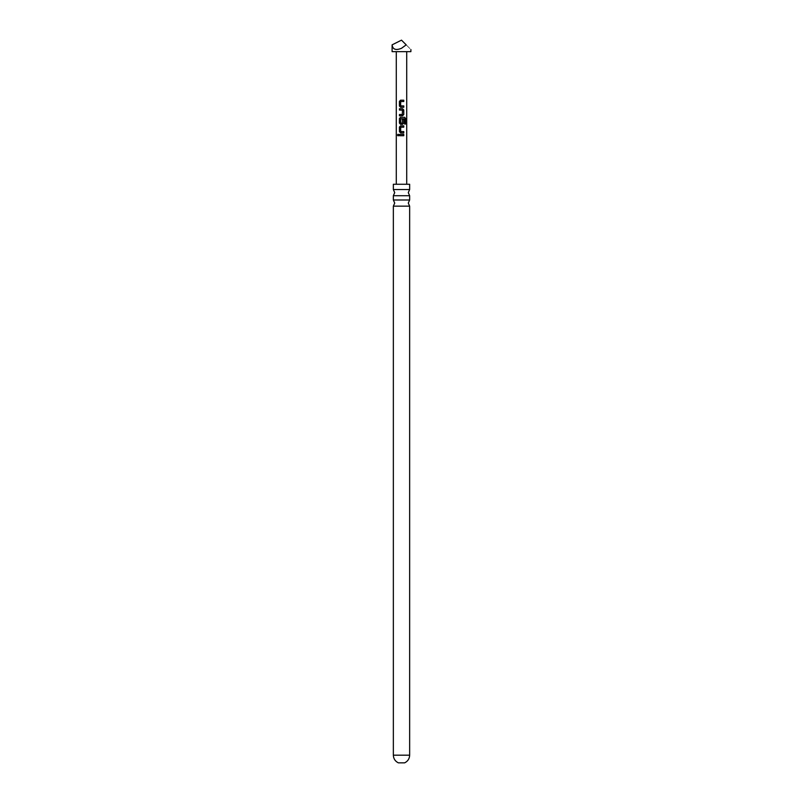 <?xml version="1.0" encoding="UTF-8"?>
<svg xmlns="http://www.w3.org/2000/svg" width="803" height="803" viewBox="0 0 803 803"><rect width="100%" height="100%" fill="white"/><g stroke="black" fill="none" stroke-linecap="round" stroke-linejoin="round"><path stroke-width="0.6" stroke-dasharray="4.01 3.01" d="M398.147 134.252L398.9 135.055L398.137 135.868M392.105 51.643L410.895 51.643M409.65 184.268L393.35 184.268M393.35 189.548L409.65 189.548M409.65 195.711L393.35 195.711M393.35 199.987L409.65 199.987M409.65 206.15L393.35 206.15M404.632 762.85L398.368 762.85M401.5 40.15L406.198 44.848C412.2 50.85 412.2 50.85 406.198 44.848L401.5 48.29C395.829 50.609 392.697 49.455 392.105 44.848M401.5 134.402L399.452 134.402M401.5 135.717L403.768 135.717M401.5 132.907L400.567 132.907M402.915 131.602L403.768 131.592M400.707 127.165L400.647 131.511M400.677 131.511L401.5 131.562M405.555 124.053L404.471 124.053L404.592 118.844M400.546 117.298L404.662 117.298M401.43 118.754L400.747 118.754L400.637 123.1L402.303 123.19L402.393 119.356L403.768 119.356M404.471 118.844L401.992 118.754M402.484 115.803L399.442 115.803M399.442 108.746L402.484 108.746M400.235 110.051L399.442 110.061M399.452 114.488L402.303 114.488L402.433 110.152M402.393 110.152L401.5 110.091M401.5 107.251L400.546 107.251M402.915 105.946L403.768 105.936M401.5 101.509L400.727 101.509L400.627 105.845L401.5 105.906M400.567 100.194L403.779 100.194M409.65 755.191L393.35 755.191"/><path stroke-width="1.2" d="M397.455 135.055L398.077 134.242L398.79 135.055L398.077 135.878L397.455 135.055M398.137 135.868L397.615 135.055L398.147 134.252M401.5 135.717L399.432 135.717L399.452 134.402L403.768 134.402L403.768 135.717L399.432 135.717M401.5 132.907L399.442 131.682L399.422 127.075L400.526 125.85L403.779 125.85L403.768 127.165L400.707 127.165L400.647 131.511L403.768 131.592L403.768 132.907L401.5 132.907M401.5 124.355L399.402 123.13L399.432 118.523L400.546 117.298L404.662 117.298L405.555 118.523L405.555 124.053L404.592 124.053L404.592 118.844L400.717 118.754L400.607 123.1L402.333 123.19L402.433 119.356L403.768 119.356L403.779 123.13L401.5 124.355M401.5 115.803L399.442 115.803L399.452 114.488L402.333 114.488L402.433 110.152L399.442 110.061L399.442 108.746L402.524 108.746L403.768 109.971L403.768 114.578L401.5 115.803M400.185 110.051L399.442 110.061M401.5 107.251L399.432 106.026L399.402 101.419L400.526 100.194L403.779 100.194L403.779 101.509L400.697 101.509L400.627 105.845L403.768 105.936L403.768 107.251L401.5 107.251M402.925 105.946L403.768 105.936M401.992 118.754L401.43 118.754M401.5 123.19L402.333 123.19M402.925 131.602L403.768 131.592M393.35 189.548L393.35 184.268L409.65 184.268L409.65 189.548L393.35 189.548L394.715 192.63L393.35 195.711L409.65 195.711L408.285 192.63L409.65 189.548M409.65 206.15L409.65 755.191L393.35 755.191L393.35 206.15L409.65 206.15L408.285 203.069L409.65 199.987L393.35 199.987L393.35 195.711M393.35 755.191C393.51 758.735 395.176 761.294 398.368 762.85L404.632 762.85C407.824 761.294 409.49 758.735 409.65 755.191M410.895 49.545L410.895 51.643L392.105 51.643L392.105 44.848C392.697 49.455 395.829 50.609 401.5 48.29L406.198 44.848C412.2 50.85 412.2 50.85 406.198 44.848L401.5 40.15L392.105 44.848M399.523 135.717L399.543 134.402M401.5 134.402L403.768 134.402M403.678 134.402L403.678 135.717M400.677 131.511L403.678 131.592L403.678 132.907L400.607 132.907L399.442 131.682M399.533 131.682L399.503 127.075L400.567 125.85L403.688 125.85L403.678 127.165L400.747 127.165M404.662 117.298L405.555 118.523M405.395 118.523L405.395 124.053M403.768 119.356L403.688 123.13L402.494 124.355L400.556 124.355L399.482 123.13L399.432 118.523M399.513 118.523L400.587 117.298M400.637 123.1L402.303 123.19M402.484 108.746L403.678 109.971L403.768 114.578M403.678 114.578L402.484 115.803M402.393 110.152L399.533 110.061L399.523 108.746M399.523 115.803L399.533 114.488M400.657 105.845L403.678 105.936L403.678 107.251L400.587 107.251L399.432 106.026M403.688 100.194L403.779 101.509M403.688 101.509L400.727 101.509M399.513 106.026L399.492 101.419L400.526 100.194L401.5 100.194M396.28 51.643L396.28 184.268M406.719 51.643L406.719 184.268M393.35 199.987L394.715 203.069L393.35 206.15M409.65 199.987L409.65 195.711"/></g></svg>

